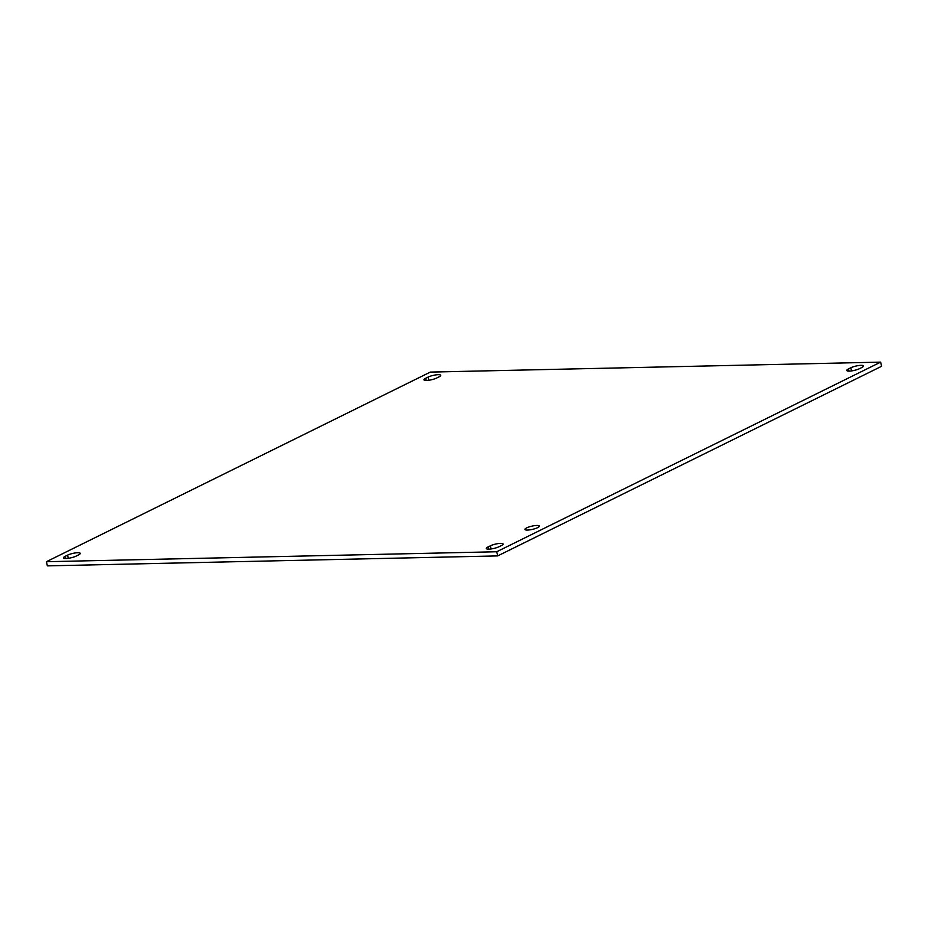 <?xml version="1.0" encoding="UTF-8"?>
<svg xmlns="http://www.w3.org/2000/svg" width="928" height="928" viewBox="0 0 928 928"><rect width="100%" height="100%" fill="white"/><g stroke="black" fill="none" stroke-linecap="round" stroke-linejoin="round"><path stroke-width="1.39" d="M536.825 525.457A7.401 1.636 166.9 0 1 539.354 526.083A7.401 1.636 166.9 0 1 532.521 529.354A7.401 1.636 166.9 0 1 524.935 529.436A7.401 1.636 166.9 0 1 528.96 526.965A7.401 1.636 166.9 0 1 536.825 525.457M861.81 367.523L859.49 368.671A7.401 1.636 166.9 0 1 851.672 370.898A7.401 1.636 166.9 0 1 846.788 370.469A7.401 1.636 166.9 0 1 848.505 368.915L850.825 367.766A7.401 1.636 166.9 0 1 858.644 365.551A7.401 1.636 166.9 0 1 863.527 365.968A7.401 1.636 166.9 0 1 861.81 367.523M501.34 545.571L499.02 546.72A7.401 1.636 166.9 0 1 491.214 548.935A7.401 1.636 166.9 0 1 486.318 548.518A7.401 1.636 166.9 0 1 488.035 546.963L490.367 545.815A7.401 1.636 166.9 0 1 498.174 543.588A7.401 1.636 166.9 0 1 503.057 544.017A7.401 1.636 166.9 0 1 501.34 545.571M438.99 376.884L436.67 378.032A7.401 1.636 166.9 0 1 428.864 380.248A7.401 1.636 166.9 0 1 423.968 379.83A7.401 1.636 166.9 0 1 425.685 378.276L428.005 377.128A7.401 1.636 166.9 0 1 435.824 374.9A7.401 1.636 166.9 0 1 440.707 375.33A7.401 1.636 166.9 0 1 438.99 376.884M78.532 554.921L76.2 556.069A7.401 1.636 166.9 0 1 68.394 558.296A7.401 1.636 166.9 0 1 63.51 557.867A7.401 1.636 166.9 0 1 65.227 556.313L67.547 555.164A7.401 1.636 166.9 0 1 75.354 552.937A7.401 1.636 166.9 0 1 80.237 553.366A7.401 1.636 166.9 0 1 78.532 554.921M496.724 551.754L46.4 561.707L430.314 372.093L880.637 362.129L496.724 551.754L497.686 555.907L881.6 366.293L880.637 362.129M497.686 555.907L47.363 565.871L46.4 561.707M850.825 367.766L851.556 370.922M848.505 368.915L849.016 371.107M490.367 545.815L491.098 548.958M488.035 546.963L488.546 549.156M428.005 377.128L428.736 380.271M425.685 378.276L426.196 380.468M67.547 555.164L68.278 558.308M65.227 556.313L65.737 558.505"/></g></svg>
